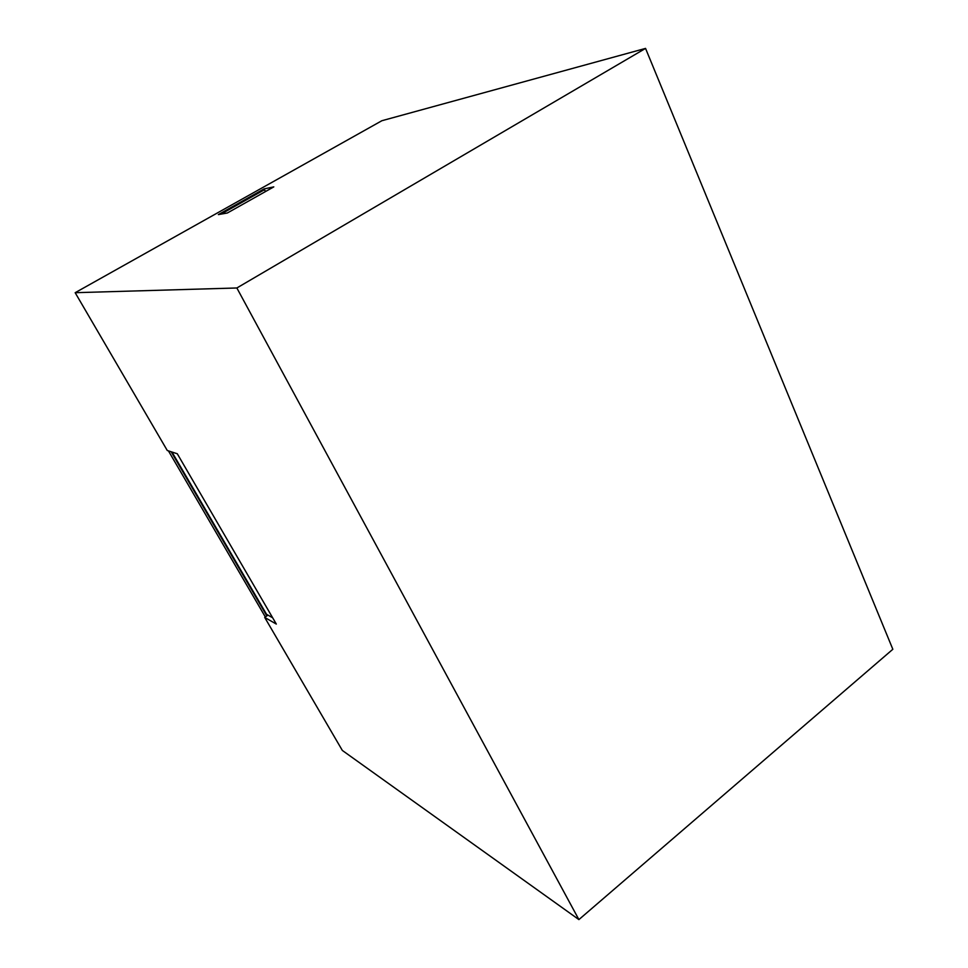 <?xml version="1.0" encoding="UTF-8"?>
<svg xmlns="http://www.w3.org/2000/svg" width="968" height="968" viewBox="0 0 968 968"><rect width="100%" height="100%" fill="white"/><g stroke="black" fill="none" stroke-linecap="round" stroke-linejoin="round"><path stroke-width="1.45" d="M171.179 451.766L266.841 615.914L264.688 617.403L276.316 624.07L177.289 453.762L167.27 450.495L75.165 292.699L381.876 120.722L645.547 48.4L236.857 287.98L75.165 292.699M264.119 188.905L273.799 186.884L227.335 213.008L218.344 214.606L264.119 188.905L265.05 190.684M265.329 616.955L168.432 450.87M236.857 287.98L578.9 919.6L342.345 750.454L264.688 617.403M578.9 919.6L892.835 649.274L645.547 48.4M265.825 191.362L264.155 189.897L261.771 190.393L221.684 212.887L222.229 213.916M264.155 189.897L223.911 212.488L221.684 212.887M224.939 213.432L223.911 212.488M267.979 615.128L266.841 615.914M171.977 452.032L266.527 614.305L272.649 617.778"/></g></svg>

